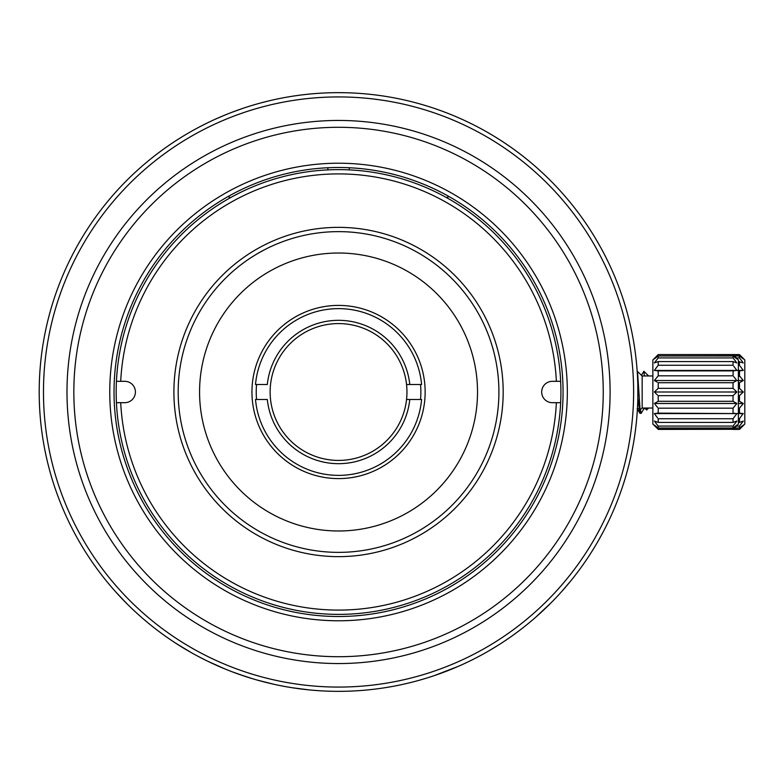<?xml version="1.0" encoding="UTF-8"?>
<svg xmlns="http://www.w3.org/2000/svg" width="784" height="784" viewBox="0 0 784 784"><rect width="100%" height="100%" fill="white"/><g stroke="black" fill="none" stroke-linecap="round" stroke-linejoin="round"><path stroke-width="1.18" d="M652.856 408.033L642.165 408.033L642.165 375.967L637.392 371.361M642.165 408.033L640.097 409.954L637.5 371.293M637.833 397.772L639.303 408.591M733.755 355.456L733.04 354.584L658.207 354.584L652.856 359.925L652.856 424.075L658.207 429.309L655.13 425.947M657.462 394.989L655.11 392.745M657.492 407.337L655.13 404.466M657.511 417.852L654.356 413.58L658.08 413.139M657.11 413.246L656.365 413.335M733.04 413.129L733.04 408.18L658.207 408.18L658.207 413.129L736.891 413.58L654.356 413.58L654.914 414.364M654.356 425.055L658.207 428.035L658.207 426.084L655.13 422.125M657.492 428.544L658.207 429.309L733.06 429.289L658.207 429.416M654.356 421.077L658.207 422.419L658.207 418.744L733.04 418.744L733.04 422.419L736.891 421.077L733.04 426.084L658.207 426.084M658.207 401.29L733.04 401.29L736.891 403.486L654.356 403.486L658.207 401.29L658.207 395.665L733.04 395.665L733.04 401.29L734.03 401.839M733.04 395.665L736.891 392L654.356 392L658.207 388.335L733.04 388.335L733.04 382.71L658.207 382.71L658.207 388.335M736.891 392L733.04 388.335M657.208 382.161L654.356 380.514L736.891 380.514L733.04 382.71M655.62 390.755L654.356 392M654.356 380.514L658.207 375.82L733.04 375.82L733.167 370.861M733.726 366.148L736.891 370.42L733.04 370.871L658.207 370.871L658.207 375.82M658.207 370.871L654.356 370.42L658.207 365.256L733.04 365.256L733.04 361.581L658.207 361.581L658.207 365.256M658.207 361.581L654.356 362.923L658.207 357.916L733.04 357.916L733.04 355.965L658.207 355.965L658.207 357.916M658.207 355.965L654.356 358.945L658.178 354.711M658.207 354.584L733.04 354.691L736.107 358.053M736.323 369.636L736.891 370.42L654.571 370.45M656.365 370.665L657.119 370.754M738.381 413.129L743.301 413.58L736.676 413.55M734.882 413.335L734.128 413.246M658.207 428.035L733.04 428.035L736.891 425.055L733.04 429.309L739.459 429.416L733.04 429.416L738.381 424.075L738.381 359.925L733.04 354.584L739.459 354.584L742.526 358.053M733.04 428.035L733.04 426.084M658.207 422.419L733.04 422.419M736.891 413.58L733.04 418.744M736.891 403.486L733.04 408.18M733.755 376.663L736.107 379.534M734.128 370.754L734.882 370.665M733.04 357.916L736.107 361.875M736.891 358.945L733.04 355.965M736.891 362.923L733.04 361.581M645.908 408.748L643.772 408.748L643.37 408.033M640.312 409.895L641.273 413.197M641.096 413.384L639.881 413.256L639.117 408.748M644.477 375.967L643.801 371.361M641.459 375.252L641.969 375.771M645.506 408.033L645.722 408.591M648.584 408.033L646.624 409.993L646.183 408.033M740.449 401.839L739.459 401.29L739.459 395.665L743.301 392L738.381 392M738.381 388.335L739.459 388.335L739.459 382.71L743.301 380.514L742.526 379.534M743.301 392L739.459 388.335M736.891 380.514L743.301 380.514L739.459 375.82L739.577 370.861M740.547 382.112L741.292 381.69M738.381 422.419L739.459 422.419L739.459 418.744L743.085 413.55M741.292 413.335L740.547 413.246M734.422 428.035L739.459 428.035L743.301 425.055L739.459 429.309M739.459 428.035L739.459 426.084L736.372 426.084M739.459 422.419L743.301 421.077L739.459 426.084M739.459 413.129L739.459 408.18L738.381 408.18M739.459 401.29L743.301 403.486L738.381 403.486M743.301 403.486L739.459 408.18M739.459 429.416L744.8 424.075L744.8 359.925L739.459 354.584M740.165 376.663L738.381 375.82M740.547 370.754L741.292 370.665M740.086 366.079L743.095 370.126M736.372 357.916L739.459 357.916L742.526 361.875M740.165 355.456L739.459 354.691L733.04 354.691M743.301 358.945L739.459 355.965L734.422 355.965M739.459 357.916L739.459 355.965M743.301 362.923L738.381 361.581M738.381 365.256L739.459 365.256L739.459 361.581M736.891 370.42L743.301 370.42L738.381 370.871M114.033 392A224.508 224.508 0 0 0 338.541 616.508A224.508 224.508 0 0 0 563.059 392A224.508 224.508 0 0 0 338.541 167.492A224.508 224.508 0 0 0 114.033 392M109.76 392A228.781 228.781 0 0 0 338.541 620.781A228.781 228.781 0 0 0 567.332 392A228.781 228.781 0 0 0 338.541 163.219A228.781 228.781 0 0 0 109.76 392M344.019 691.292L338.541 691.341A299.341 299.341 0 0 1 39.2 392A299.341 299.341 0 0 1 338.541 92.659A299.341 299.341 0 0 1 637.892 392A299.341 299.341 0 0 1 338.541 691.341L344.068 691.292M349.203 691.155L353.613 690.969M357.102 690.773L359.689 690.596M359.523 690.606L357.367 690.753M353.819 690.959L353.29 690.978M353.016 690.998L349.252 691.155M600.495 247.117L595.036 237.66M592.361 233.299L589.989 229.565M589.754 229.212L592.224 233.073M595.007 237.611L597.751 242.276M607.943 261.484L607.649 260.886M607.551 260.69L606.679 258.926M605.121 255.809L603.023 251.791M329.515 691.214L323.665 690.978M317.843 690.626L310.072 689.989M317.608 690.616L319.627 690.743M323.302 690.959L327.957 691.155M74.294 251.37L76.636 247.058M74.166 251.605L72.118 255.535M70.54 258.651L69.737 260.288A299.341 299.341 0 0 0 69.511 260.729L69.149 261.484A299.341 299.341 0 0 0 130.115 606.855L131.095 607.806M69.541 260.68L70.246 259.239M71.971 255.809L74.068 251.791M82.085 237.611L79.478 242.021M84.731 233.299L85.427 232.201M89.023 226.625L90.66 224.185M90.817 223.959L89.278 226.243M87.338 229.212L84.868 233.073M338.541 687.068A295.068 295.068 0 0 1 43.473 392A295.068 295.068 0 0 1 338.541 96.932A295.068 295.068 0 0 1 633.619 392A295.068 295.068 0 0 1 338.541 687.068M338.541 120.452A271.548 271.548 0 0 1 610.099 392A271.548 271.548 0 0 1 338.541 663.548A271.548 271.548 0 0 1 66.993 392A271.548 271.548 0 0 1 338.541 120.452M338.541 127.292A264.708 264.708 0 0 1 603.249 392A264.708 264.708 0 0 1 338.541 656.708A264.708 264.708 0 0 1 73.843 392A264.708 264.708 0 0 1 338.541 127.292M349.39 92.855L353.212 93.012M358.121 93.296L360.954 93.492M360.885 93.492L357.259 93.237M352.379 92.973L349.252 92.845M332.014 691.272L333.523 691.302M346.214 691.243L347.557 691.214M389.756 686.931L391.128 686.686M434.169 675.661L458.454 666.282M637.843 397.302L637.843 386.767M637.715 381.788L637.539 377.516M637.363 374.164L637.245 372.38M637.216 371.93L637.167 371.136M637.167 412.864L637.206 412.227M637.216 412.041L637.343 410.13M637.529 406.778L637.706 402.417M462.482 664.489L469.165 661.343M453.123 668.546L459.806 665.685M471.164 660.363L472.507 659.697M460.09 665.557L465.657 663.019M487.873 651.445L497.889 645.408M504.573 641.087L510.59 636.971M507.914 638.823L511.256 636.5M500.564 643.703L503.377 641.88M493.998 647.809L495.831 646.692M486.266 652.357L489.206 650.671M535.629 617.312L550.995 602.876M327.33 92.865L322.714 93.071M319.147 93.286L317.657 93.384M316.089 93.502L316.834 93.443M316.863 93.443L319.059 93.286M322.616 93.08L327.271 92.865M197.392 655.973L206.966 660.883M223.381 668.301L227.331 669.918M173.156 641.508A299.341 299.341 0 0 0 176.194 643.497L191.061 652.494A299.341 299.341 0 0 0 193.423 653.817M207.103 660.941L225.273 669.085M240.335 674.779L249.743 677.866M256.868 679.993L274.077 684.324M291.785 687.676L309.21 689.9M237.611 673.819L253.536 679.022M261.601 681.286L267.021 682.678M297.185 688.479L301.321 689.018M144.04 619.546L144.746 620.144M142.051 617.821L143.207 618.821M132.614 609.256L130.115 606.855M124.548 601.318L127.88 604.67M165.14 636L169.148 638.803A299.341 299.341 0 0 1 140.904 616.822M178.507 644.967L182.515 647.466M224.606 668.811L228.801 670.506M231.829 671.682L247.323 677.111M245.99 676.68L247.989 677.317M239.973 674.652L242.834 675.632M239.492 674.485L241.315 675.112M227.282 669.899L230.623 671.212M308.132 689.793L309.464 689.93M299.723 688.822L306.123 689.587M292.089 687.715L293.49 687.931M295.068 688.176L292.765 687.823M287.032 686.882L288.757 687.176M304.123 689.361L305.456 689.508M229.281 670.692L228.595 670.418M242.648 675.573L243.236 675.769M243.981 676.014L244.657 676.239M392.755 686.392L397.919 685.402M490.539 649.887L495.223 647.074M505.915 640.185L507.346 639.215M299.067 95.266L300.037 95.138L299.067 95.266M307.563 94.266L303.477 94.717M301.575 94.942L300.037 95.138M312.395 93.796L309.357 94.08M313.071 93.737L312.336 93.806M462.148 119.364L463.393 119.932M466.627 121.442L465.853 121.069M472.654 124.382L467.225 121.726M477.446 126.832L474.31 125.215M483.522 130.105L482.366 129.468M88.269 227.781L86.74 230.133M84.27 234.044L82.379 237.121M71.481 256.78L69.884 259.974M69.845 260.072L71.462 256.829M417.353 103.214L418.597 103.557M421.841 104.478L421.057 104.252M427.858 106.291L423.193 104.87M432.66 107.839L429.524 106.81M439.697 110.26L437.57 109.505M447.223 113.082L441 110.73M449.418 113.945L448.056 113.406M346.44 92.757L343.216 92.688M338.453 92.659L345.166 92.728M349.497 92.855L348.223 92.816M357.739 93.267L354.162 93.061M339.57 92.659L341.334 92.669M348.312 92.816L346.832 92.767M353.241 93.012L352.702 92.992M362.953 93.649L363.492 93.698L362.953 93.649M295.421 95.775L293.814 96.02M294.353 95.932L292.942 96.148M300.282 95.109L296.842 95.57M303.878 94.668L302.82 94.795M314.247 93.639L311.924 93.845M308.896 94.129L305.544 94.482M269.578 100.705L260.131 103.106M241.727 108.741L230.594 112.798M224.743 115.13L215.286 119.207M183.191 136.122L179.467 138.425M177.997 139.346L174.136 141.845M177.027 139.973L176.4 140.375M179.007 138.709L180.663 137.68M162.337 150.009L160.132 151.635M161.181 150.861L162.856 149.636M167.747 146.167L163.768 148.97M159.054 152.429L160.083 151.665M161.475 150.646L159.789 151.89M170.216 144.472L167.266 146.5M164.121 148.725L161.916 150.312M179.879 138.16L177.664 139.562M174.371 141.688L168.854 145.393M181.917 136.906L180.349 137.866M149.362 160.014L148.107 161.043M153.488 156.712L152.282 157.662M139.101 168.776L137.837 169.903M143.227 165.159L142.012 166.208M491.842 134.887L485.835 131.398M484.6 130.703L483.679 130.193M494.204 136.308L492.842 135.485M540.235 170.804L541.019 171.52M543.616 173.93L541.048 171.539M540.343 170.902L538.089 168.864M549.496 179.614L545.38 175.596M553.974 184.152L551.319 181.437M537.295 168.158L538.49 169.226M545.595 175.812L544.027 174.313M550.407 180.516L548.771 178.899M560.119 190.718L560.648 191.306L560.119 190.718M506.19 144.001L508.101 145.305M510.355 146.873L505.994 143.874M505.788 143.727L505.102 143.276M517.773 152.243L513.794 149.313M528.21 160.406L524.035 157.055M521.125 154.781L515.568 150.606M530.141 162.004L529.533 161.494M511.619 147.764L510.678 147.088M513.569 149.156L511.932 147.98M521.977 155.448L517.861 152.302M524.084 157.084L523.222 156.408M523.869 156.918L521.791 155.301M588.823 556.219L590.764 553.22M592.822 549.956L594.713 546.879M597.849 541.568L602.798 532.63M605.611 527.22L607.208 524.026M607.247 523.928L605.63 527.171M43.473 392A295.068 295.068 0 0 1 74.647 260.014M177.772 139.493L178.487 139.042M166.806 146.824L165.336 147.853M176.449 140.336L175.087 141.218M173.088 142.531L171.755 143.423M164.65 148.343L166.404 147.098M172.627 142.845L169.256 145.118M175.44 140.993L177.194 139.866M488.167 651.269L489.147 650.7M468.401 661.716L471.449 660.226M289.218 687.254L290.188 687.411M282.485 686.049L283.524 686.245M278.879 685.343L282.318 686.02M160.534 632.659L165.208 636.059M116.042 592.253L126.881 603.67M637.363 409.777L637.186 412.482M562.001 591.185L570.35 581.395M518.449 631.247L522.948 627.808M514.539 634.138L519.743 630.277M477.113 657.345L480.749 655.414M484.345 653.435L485.541 652.768M472.213 659.844L473.438 659.226M517.803 631.737L519.096 630.767M278.692 685.304L284.396 686.402M503.181 392A164.64 164.64 0 0 0 338.541 227.36A164.64 164.64 0 0 0 173.901 392A164.64 164.64 0 0 0 338.541 556.64A164.64 164.64 0 0 0 503.181 392M116.434 381.308A222.372 222.372 0 0 1 338.541 169.628A222.372 222.372 0 0 1 560.658 402.692L552.367 402.692A10.692 10.692 0 0 1 541.675 392A10.692 10.692 0 0 1 552.367 381.308L556.375 381.308A218.099 218.099 0 0 0 338.541 173.901A218.099 218.099 0 0 0 120.716 381.308L116.434 381.308A222.372 222.372 0 0 0 116.434 402.692L120.716 402.692A218.099 218.099 0 0 0 338.541 610.099A218.099 218.099 0 0 0 556.375 402.692M560.658 402.692A222.372 222.372 0 0 1 338.541 614.372A222.372 222.372 0 0 1 116.434 402.692M120.716 402.692L124.725 402.692A10.692 10.692 0 0 0 135.416 392A10.692 10.692 0 0 0 124.725 381.308L120.716 381.308M560.658 381.308L556.375 381.308M255.496 384.513L267.305 384.513A71.628 71.628 0 0 1 409.787 384.513L421.596 384.513A83.388 83.388 0 0 0 255.496 384.513M338.541 323.576A68.424 68.424 0 0 1 406.553 384.513L409.787 384.513L406.553 384.513A68.424 68.424 0 0 1 338.541 460.424A68.424 68.424 0 0 1 270.539 384.513A68.424 68.424 0 0 1 338.541 323.576M267.305 399.487L255.496 399.487A83.388 83.388 0 0 0 421.596 399.487L409.787 399.487A71.628 71.628 0 0 1 267.305 399.487M406.553 399.487L409.787 399.487L406.553 399.487M338.541 231.633A160.367 160.367 0 0 0 178.184 392A160.367 160.367 0 0 0 338.541 552.367A160.367 160.367 0 0 0 498.908 392A160.367 160.367 0 0 0 338.541 231.633M338.541 530.984A138.984 138.984 0 0 1 199.567 392A138.984 138.984 0 0 1 338.541 253.016A138.984 138.984 0 0 1 477.525 392A138.984 138.984 0 0 1 338.541 530.984M338.541 305.407A86.593 86.593 0 0 0 251.948 392A86.593 86.593 0 0 0 338.541 478.593A86.593 86.593 0 0 0 425.144 392A86.593 86.593 0 0 0 338.541 305.407M256.564 384.513A82.32 82.32 0 0 0 256.564 399.487M420.528 384.513A82.32 82.32 0 0 1 420.528 399.487M257.338 253.722L264.09 249.969M446.459 197.568L449.095 196.598M230.633 197.568L227.987 196.598M354.319 615.95L361.855 615.293M427.123 185.7L424.948 184.779M422.145 183.632L418.823 182.329M368.196 169.462L365.903 169.168M362.237 168.746L357.435 168.286M351.693 167.874L349.233 167.747L349.233 169.883M258.259 182.339L254.927 183.642L258.269 182.329M252.144 184.789L249.969 185.7L252.144 184.779M327.859 169.883L327.859 167.747L325.429 167.874M319.705 168.286L314.903 168.736M311.228 169.158L308.906 169.452M639.303 408.582L640.097 409.954M652.856 375.967L642.165 375.967M637.353 408.748L639.489 408.748M643.958 408.591L641.243 413.256M648.584 375.967L643.919 371.293M637.167 408.582L639.881 413.246M641.439 375.418L643.821 371.332M645.722 408.582L646.516 409.954"/></g></svg>

